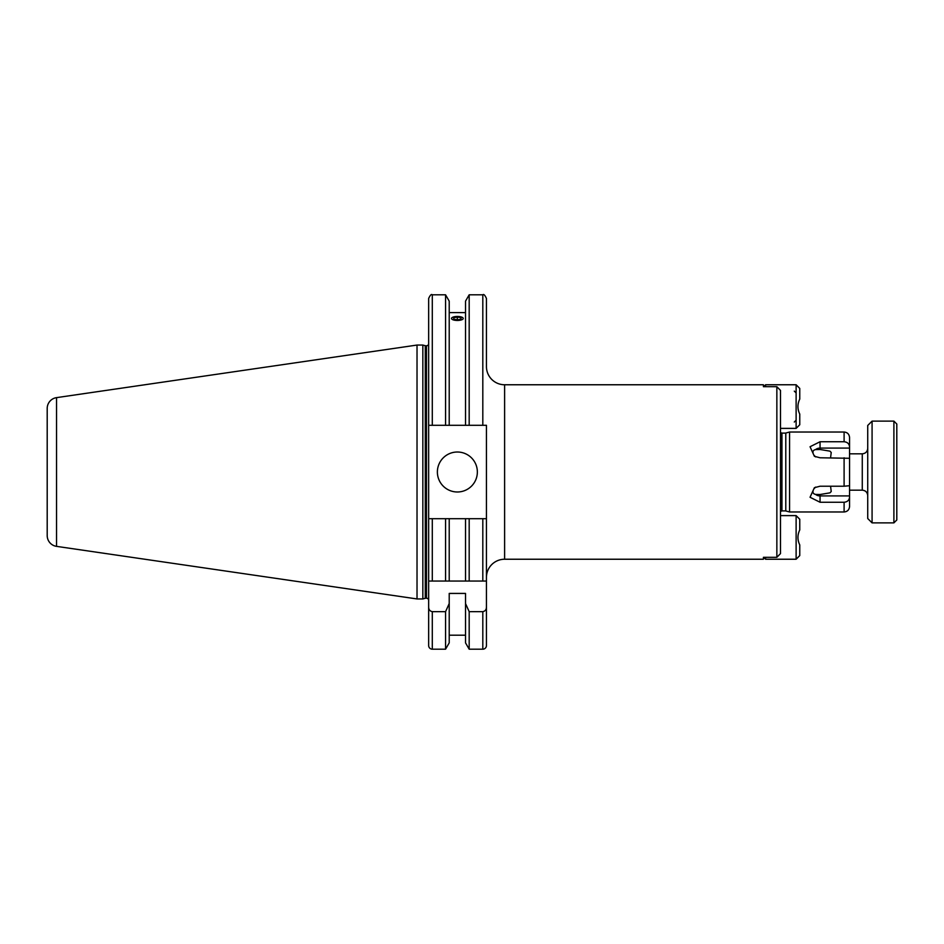 <?xml version="1.0" encoding="UTF-8"?>
<svg xmlns="http://www.w3.org/2000/svg" width="944" height="944" viewBox="0 0 944 944"><rect width="100%" height="100%" fill="white"/><g stroke="black" fill="none" stroke-linecap="round" stroke-linejoin="round"><path stroke-width="1.42" d="M796.122 428.387L796.122 384.763L799.757 388.409L799.757 399.088C797.35 404.079 797.35 409.071 799.757 414.074L799.757 424.753L796.122 428.387L780.487 428.387M796.122 384.763L765.584 384.763L765.584 386.686M765.584 384.763L763.672 386.686M457.451 320.453A5.853 2.006 0 0 0 462.666 319.308A5.853 2.006 0 0 0 461.911 317.196A5.853 2.006 0 0 0 457.285 316.452A5.853 2.006 0 0 0 452.825 317.196A5.853 2.006 0 0 0 452.105 319.332A5.853 2.006 0 0 0 457.451 320.453M461.038 319.155L460.979 317.715L457.309 317.019L453.71 317.75L453.769 319.19L457.427 319.886L461.038 319.155M457.309 319.863L457.309 317.019M460.979 319.166L460.979 317.715M872.079 522.882L867.725 518.527L867.725 425.473L872.079 421.118L872.079 522.882L893.897 522.882L893.897 421.118L896.8 424.021L896.8 519.979L896.8 439.29M796.122 559.237L796.122 515.613L799.757 519.247L799.757 529.926C797.35 534.929 797.35 539.921 799.757 544.912L799.757 555.591L796.122 559.237L765.584 559.237L765.584 557.314M796.122 515.613L780.487 515.613M763.672 557.314L765.584 559.237M469.18 425.296L486.443 425.296L486.443 518.704L482.809 518.704L486.443 518.704L486.443 645.554L486.443 577.409A18.172 18.172 0 0 1 504.615 559.237L504.615 384.763A18.172 18.172 0 0 1 486.443 366.591L486.443 298.446C484.921 295.106 483.717 293.891 482.809 294.811L469.18 294.811L465.522 301.136L465.522 425.296L469.18 425.296L469.18 294.811M830.567 486.219L831.227 491.529L829.941 492.851L820.053 494.503L820.053 495.919L849.553 495.919L849.553 506.527C849.222 509.843 847.405 511.66 844.101 511.978L844.101 502.255C847.464 501.901 849.281 500.178 849.553 497.087M815.64 487.092A6.301 5.157 180 0 0 815.628 487.092L813.917 488.827C812.194 491.93 812.76 493.795 815.628 494.432L820.053 494.503M815.486 494.408L815.628 494.432A6.301 5.157 180 0 0 820.053 495.919L820.053 502.255L844.101 502.255M815.64 456.908A6.301 5.157 180 0 1 815.628 456.908L813.917 455.173C812.194 452.07 812.76 450.205 815.628 449.568A6.301 5.157 180 0 1 820.053 448.081L820.053 441.745L810.046 446.736L814.401 456.306L820.053 457.781L849.553 458.277L849.553 495.919M830.567 457.781L831.227 452.471L829.941 451.149L820.053 449.497L820.053 448.081L849.553 448.081L849.553 437.473L849.553 446.913C849.281 443.822 847.464 442.099 844.101 441.745L844.101 432.022L789.573 432.022L789.573 511.978L844.101 511.978M504.615 559.237L763.413 559.237L763.413 557.314L776.853 557.314L780.487 553.597L780.487 390.403L776.853 386.686L763.413 386.686L763.413 384.763L504.615 384.763M820.053 441.745L844.101 441.745M849.553 458.418L849.553 448.081M849.553 485.723L844.101 486.219L844.101 457.781M437.379 472A19.989 19.989 0 0 0 457.368 491.989A19.989 19.989 0 0 0 477.357 472A19.989 19.989 0 0 0 457.368 452.011A19.989 19.989 0 0 0 437.379 472M425.272 598.284L425.272 345.716L422.841 345.056L422.841 598.944L425.272 598.284A2.183 2.183 0 0 1 425.838 598.213L426.476 598.213A2.183 2.183 0 0 1 428.659 600.396M426.476 598.213L426.476 345.787A2.183 2.183 0 0 0 428.659 343.604L428.659 607.027C428.67 609.6 429.886 611.146 432.293 611.665L445.568 611.665L449.214 603.546L449.214 593.422L465.522 593.422L465.522 603.546L469.18 611.665L482.809 611.665C485.216 611.146 486.431 609.6 486.443 607.027M426.476 345.787L425.838 345.787A2.183 2.183 0 0 1 425.272 345.716M422.841 345.056L417.024 345.056L417.024 598.944L422.841 598.944M56.534 546.364L56.534 397.636A10.903 10.903 0 0 0 47.2 408.422L47.2 535.578A10.903 10.903 0 0 0 56.534 546.364L417.024 598.944M56.534 397.636L417.024 345.056M486.443 645.554A3.634 3.634 0 0 1 482.809 649.189L469.18 649.189L469.18 611.665M465.522 635.194L449.214 635.194M449.214 603.546L449.214 642.864L445.568 649.189L432.293 649.189A3.634 3.634 0 0 1 428.659 645.554L428.659 607.027M465.522 312.594L449.214 312.594M432.293 425.296L432.293 294.811C431.408 293.891 430.193 295.094 428.659 298.446L428.659 425.296L465.522 425.296M469.18 518.704L465.522 518.704L465.522 581.044L482.809 581.044L482.809 518.704L469.18 518.704L469.18 581.044L428.659 581.044L428.659 518.704L432.293 518.704L428.659 518.704M445.568 425.296L445.568 294.811L432.293 294.811M445.568 649.189L445.568 611.665M449.214 425.296L449.214 301.136L445.568 294.811M469.18 649.189L465.522 642.864L465.522 603.546M465.522 518.704L449.214 518.704L449.214 581.044L445.568 581.044L445.568 518.704L432.293 518.704L432.293 581.044M449.214 518.704L445.568 518.704M486.443 581.044L482.809 581.044L486.443 581.044M815.486 449.592L820.053 449.497M820.053 502.255L810.046 497.264L814.401 487.694L820.053 486.219L844.101 486.219M849.553 490.172L862.273 490.172L862.273 453.828C865.577 453.509 867.394 451.692 867.725 448.376M785.786 433.036L785.786 510.964L785.786 433.036L789.573 432.022M785.219 510.893L781.951 510.893L781.951 433.107L780.487 432.553M776.853 557.314L776.853 386.686M425.838 598.213L425.838 345.787M432.293 649.189L432.293 611.665M482.809 425.296L482.809 294.811M482.809 649.189L482.809 611.665M862.273 490.172C865.577 490.491 867.394 492.308 867.725 495.624M849.553 453.828L862.273 453.828M872.079 421.118L893.897 421.118M893.897 522.882L896.8 519.979M794.305 391.135L796.122 392.952M794.305 422.027L796.122 420.21M785.219 433.107L781.951 433.107M781.951 510.893L780.487 511.447M844.101 432.022C847.405 432.34 849.222 434.157 849.553 437.473M785.786 510.964L789.573 511.978"/></g></svg>
